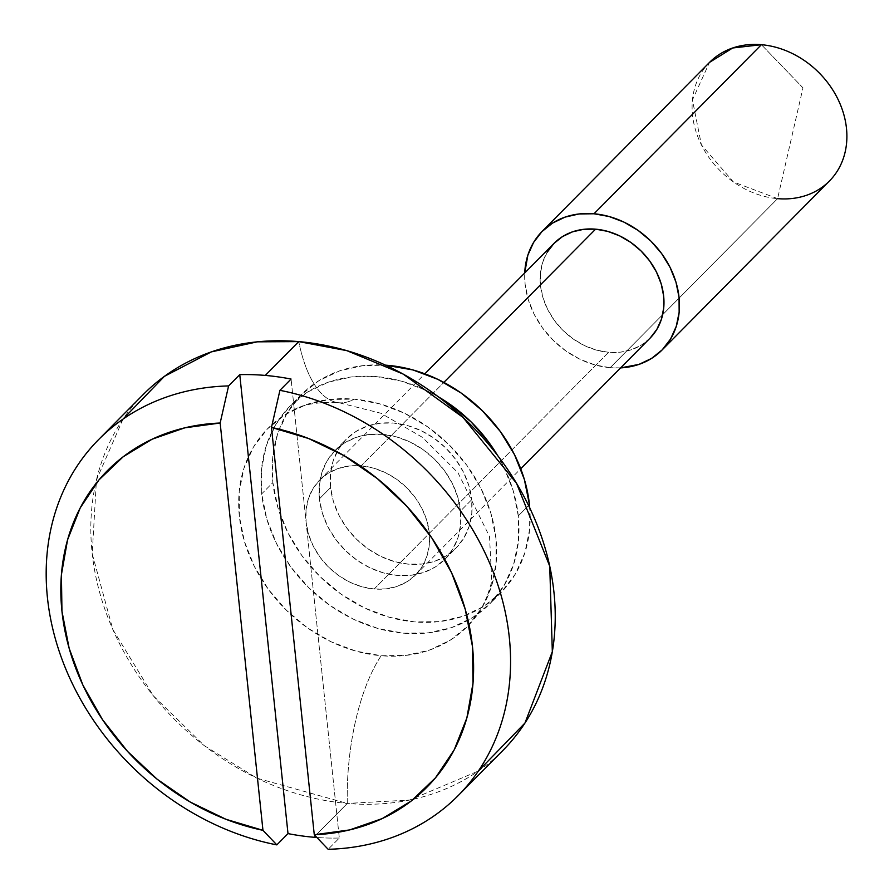 <?xml version="1.0" encoding="UTF-8"?>
<svg xmlns="http://www.w3.org/2000/svg" width="894" height="894" viewBox="0 0 894 894"><rect width="100%" height="100%" fill="white"/><g stroke="black" fill="none" stroke-linecap="round" stroke-linejoin="round"><path stroke-width="0.67" stroke-dasharray="4.47 3.35" d="M123.026 419.107L96.429 480.033L92.227 553.799L112.845 629.521L153.31 695.767L204.279 745.641L256.869 778.16L347.297 803.438A140.559 56.344 -85.1 0 1 381.157 655.727A140.559 116.041 44.7 0 1 250.242 557.577A140.559 116.041 44.7 0 1 279.856 418.224A140.559 116.041 44.7 0 1 354.192 399.149A140.559 56.344 -85.1 0 1 338.714 402.713A140.559 56.344 -85.1 0 1 298.752 341.609A140.559 56.344 94.9 0 0 338.714 402.713A140.559 56.344 94.9 0 0 354.192 399.149L379.481 403.764L404.311 413.14L427.734 426.896L448.855 444.53L466.858 465.338L481.039 488.537L490.873 513.234L495.969 538.467L496.125 563.287L491.365 586.721L481.832 607.886L467.92 625.945L450.163 640.238L429.221 650.184L405.921 655.414L381.157 655.727L355.868 651.111L331.037 641.736L307.614 627.979L286.493 610.345L268.491 589.537L254.309 566.338L244.475 541.641L239.38 516.408L239.212 491.588L243.984 468.154L253.516 446.989L267.418 428.919L285.186 414.637L306.117 404.691L329.417 399.462L354.192 399.149A140.559 116.041 44.7 0 1 490.594 589.023A140.559 116.041 44.7 0 1 381.157 655.727A140.559 56.344 94.9 0 0 347.297 803.438A253.002 208.872 -135.3 0 0 502.797 750.547M650.195 338.033L641.668 344.883L631.611 349.655L620.436 352.169L608.546 352.314L374.15 589.012A67.463 55.696 44.7 0 1 313.191 545.966A67.463 55.696 44.7 0 1 319.739 479.966A67.463 55.696 44.7 0 1 361.198 465.863L443.86 382.386L361.198 465.863A67.463 55.696 44.7 0 1 422.158 508.898A67.463 55.696 44.7 0 1 415.609 574.909A67.463 55.696 44.7 0 1 374.15 589.012L608.546 352.314A67.463 55.696 -135.3 0 0 650.005 338.211M709.579 62.334A84.338 69.62 -135.3 0 0 701.388 144.839A84.338 69.62 -135.3 0 0 777.59 198.647L802.98 87.858L777.59 198.647L610.166 367.713L620.615 367.892A84.338 69.62 44.7 0 1 610.166 367.713L777.59 198.647A84.338 69.62 -135.3 0 0 829.42 181.013M802.98 87.858L761.409 44.7L802.98 87.858M313.816 837.253L347.297 803.438L313.816 837.253M339.318 838.024A253.002 208.872 44.7 0 1 316.912 837.499A253.002 208.872 44.7 0 0 339.318 838.024L291.075 379.056L339.318 838.024L328.154 849.3L339.318 838.024M143.263 394.5A253.002 208.872 -135.3 0 0 118.712 642.026A253.002 208.872 -135.3 0 0 347.297 803.438L409.664 800.041L478.379 771.019M777.59 198.647L733.404 181.951L701.41 144.884L692.437 99.972L709.512 62.39M610.166 367.713A84.338 69.62 44.7 0 1 524.744 272.949L525.091 284.124L528.153 299.267L534.053 314.085L542.557 327.997L553.364 340.491L566.036 351.063L580.083 359.321L594.991 364.942L610.166 367.713M553.956 243.459L554.112 243.28A67.463 55.696 -135.3 0 0 547.586 309.279A67.463 55.696 -135.3 0 0 608.546 352.314L596.41 350.102L584.486 345.609L573.244 338.994L563.108 330.534L554.47 320.544L547.653 309.413L542.937 297.557L540.49 285.443L540.412 273.53L542.703 262.288L547.273 252.13M374.15 589.012L386.029 588.867L397.215 586.352L407.262 581.581L415.788 574.719L422.471 566.047L427.041 555.889L429.332 544.647L429.254 532.735L426.807 520.621L422.091 508.764L415.274 497.634L406.636 487.643L396.5 479.184L385.258 472.568L373.334 468.076L361.198 465.863L349.308 466.009L338.133 468.523L328.076 473.295L319.549 480.145L312.878 488.828L308.307 498.975L306.016 510.228L306.094 522.141L308.542 534.254L313.258 546.111L320.063 557.241L328.701 567.232L338.837 575.691L350.09 582.296L362.003 586.799L374.15 589.012M460.555 510.966A77.309 63.82 44.7 0 1 444.921 559.286A77.309 63.82 44.7 0 1 369.691 567.679A77.309 63.82 44.7 0 1 319.437 498.83L330.601 487.554A77.309 63.82 -135.3 0 0 380.844 556.414A77.309 63.82 -135.3 0 0 456.085 548.022A77.309 63.82 -135.3 0 0 471.719 499.69L460.555 510.966L460.645 524.61L458.03 537.506L452.789 549.139L445.134 559.074L435.367 566.93L423.845 572.406L411.039 575.278L397.417 575.457L383.504 572.909L369.848 567.757L356.963 560.192L345.352 550.492L335.451 539.048L327.64 526.287L322.242 512.709L319.437 498.83L319.348 485.174L321.974 472.289L327.204 460.645L334.859 450.71L344.626 442.854L356.147 437.389L368.954 434.506L382.576 434.339L396.489 436.875L410.145 442.027L423.03 449.604L434.652 459.292L444.541 470.736L452.353 483.498L457.75 497.075L460.555 510.966L471.719 499.69L471.808 513.335L469.182 526.231L463.952 537.864L456.298 547.81L446.531 555.666L435.009 561.13L422.203 564.013L408.569 564.181L394.667 561.644L381.012 556.493L368.127 548.916L356.505 539.227L346.615 527.773L338.804 515.022L333.395 501.433L330.601 487.554L330.512 473.909L333.127 461.013L338.368 449.38L346.023 439.446L355.79 431.59L367.3 426.114L380.118 423.242L393.74 423.063L407.653 425.6L421.309 430.763L434.193 438.328L445.804 448.017L455.705 459.471L463.505 472.233L468.914 485.811L471.719 499.69A77.309 63.82 -135.3 0 0 421.465 430.83A77.309 63.82 -135.3 0 0 346.235 439.222A77.309 63.82 -135.3 0 0 330.601 487.554L319.437 498.83A77.309 63.82 44.7 0 1 335.071 450.498A77.309 63.82 44.7 0 1 410.301 442.105A77.309 63.82 44.7 0 1 460.555 510.966M501.031 592.521A140.559 116.041 -135.3 0 1 364.227 607.786A140.559 116.041 -135.3 0 1 272.871 482.592L272.704 457.773L277.475 434.339L286.996 413.173L300.909 395.114L318.677 380.822L339.608 370.876L362.908 365.646L385.56 365.165A140.559 116.041 -135.3 0 0 301.289 394.723A140.559 116.041 -135.3 0 0 272.871 482.592L261.707 493.857A140.559 116.041 44.7 0 1 290.125 405.999A140.559 116.041 44.7 0 1 438.496 396.902L426.639 390.6L401.797 381.224L376.508 376.609L351.744 376.922L328.444 382.151L307.514 392.097L289.745 406.379L275.833 424.449L266.311 445.603L261.54 469.048L261.707 493.857L266.803 519.101L276.626 543.798L290.818 566.997L308.81 587.805L329.931 605.428L353.353 619.196L378.196 628.56L403.485 633.187L428.248 632.874L451.548 627.633L472.479 617.687L490.247 603.405L504.16 585.335L513.681 564.181L518.453 540.747L518.285 515.927L528.589 505.535L518.285 515.927L513.19 490.683L503.367 465.998L497.511 455.348A140.559 116.041 44.7 0 1 518.285 515.927A140.559 116.041 44.7 0 1 489.867 603.796A140.559 116.041 44.7 0 1 353.074 619.05A140.559 116.041 44.7 0 1 261.707 493.857L272.871 482.592L277.967 507.826L287.79 532.522L301.982 555.722L319.974 576.529L341.095 594.164L364.517 607.92L389.359 617.296L414.637 621.911L439.412 621.598L462.712 616.368L483.643 606.423L501.411 592.141L515.324 574.071L524.845 552.905L529.617 529.471L529.762 507.971A140.559 116.041 -135.3 0 1 501.031 592.521L489.867 603.796M293.824 409.81C303.994 404.077 319.08 401.719 339.105 402.747L380.945 413.263L422.437 437.345L458.007 472.803L489.51 536.501L491.823 581.569L486.012 600.131M415.609 574.909L520.721 468.758M319.739 479.966L424.851 373.815M444.921 559.286L456.085 548.022M301.289 394.723L290.125 405.999M335.071 450.498L346.235 439.222"/><path stroke-width="1.34" d="M458.141 795.626A253.002 208.872 44.7 0 1 328.154 849.3A253.002 208.872 -135.3 0 0 509.301 637.467A253.002 208.872 -135.3 0 0 279.923 390.332L291.075 379.056A253.002 208.872 44.7 0 0 265.272 375.424A253.002 208.872 44.7 0 0 239.76 374.642L288.002 833.61L276.838 844.886L262.959 830.325L220.159 423.018L228.596 385.917A253.002 208.872 -135.3 0 0 47.449 597.751A253.002 208.872 -135.3 0 0 276.838 844.886L262.959 830.325A224.886 185.661 44.7 0 1 61.954 611.228A224.886 185.661 44.7 0 1 220.159 423.018L184.812 427.835L152.148 439.2L123.227 456.733L98.999 479.877L80.248 507.859L67.575 539.797L61.418 574.63L61.954 611.228L69.173 648.396L82.829 684.938L102.508 719.648L127.54 751.407L157.12 779.177L190.277 802.052L225.947 819.284L262.959 830.325L220.159 423.018L228.596 385.917L239.76 374.642L288.002 833.61A253.002 208.872 44.7 0 0 313.816 837.253A253.002 208.872 44.7 0 0 316.912 837.499A253.002 208.872 44.7 0 1 313.816 837.253A253.002 208.872 44.7 0 1 288.002 833.61L276.838 844.886A253.002 208.872 44.7 0 1 68.235 674.702A253.002 208.872 44.7 0 1 98.608 439.591A253.002 208.872 44.7 0 1 228.596 385.917L239.76 374.642A253.002 208.872 44.7 0 1 265.272 375.424L298.752 341.609L265.272 375.424A253.002 208.872 44.7 0 1 291.075 379.056L279.923 390.332A253.002 208.872 44.7 0 1 488.515 560.516A253.002 208.872 44.7 0 1 458.141 795.626L502.797 750.547A253.002 208.872 -135.3 0 0 527.348 503.02A253.002 208.872 -135.3 0 0 298.752 341.609L257.293 341.832L211.342 351.89L164.384 376.363L123.026 419.107M520.721 468.758L650.005 338.211A67.463 55.696 -135.3 0 0 656.554 272.212A67.463 55.696 -135.3 0 0 595.594 229.166L443.86 382.386L595.594 229.166L607.741 231.378L619.654 235.882L630.907 242.486L641.043 250.946L649.681 260.936L656.487 272.067L661.202 283.923L663.65 296.037L663.728 307.949L661.437 319.203L656.866 329.35L650.195 338.033M593.985 213.767A84.338 69.62 44.7 0 1 670.176 267.574A84.338 69.62 44.7 0 1 661.996 350.079A84.338 69.62 44.7 0 1 620.615 367.892L638.998 364.383L651.558 358.416L662.219 349.845L670.567 339.005L676.277 326.31L679.149 312.252L679.049 297.356L675.987 282.213L670.087 267.395L661.582 253.483L650.776 240.989L638.115 230.417L624.057 222.159L609.149 216.538L593.985 213.767L761.409 44.7L593.985 213.767L579.122 213.957L565.142 217.097L552.581 223.064L541.92 231.635L533.573 242.475L527.862 255.17L524.733 272.949A84.338 69.62 44.7 0 1 542.144 231.401A84.338 69.62 44.7 0 1 593.985 213.767M661.996 350.079L829.42 181.013A84.338 69.62 -135.3 0 0 837.6 98.508A84.338 69.62 -135.3 0 0 761.409 44.7A84.338 69.62 44.7 0 1 846.473 128.289A84.338 69.62 44.7 0 1 777.59 198.647M271.474 427.433L314.275 834.739L349.632 829.923L382.286 818.558L411.206 801.024L435.434 777.881L454.186 749.887L466.858 717.96L473.015 683.128L472.479 646.53L465.271 609.362L451.604 572.819L431.925 538.11L406.893 506.35L377.313 478.581L344.156 455.705L308.486 438.473L271.474 427.433A224.886 185.661 44.7 0 1 472.479 646.53A224.886 185.661 44.7 0 1 314.275 834.739L328.154 849.3L314.275 834.739L271.474 427.433L279.923 390.332L271.474 427.433M478.379 771.019L524.957 723.034L552.324 651.692L549.743 566.237L516.531 483.308L463.047 417.442L403.149 374.072L346.872 350.66L298.752 341.609A253.002 208.872 -135.3 0 0 143.263 394.5L98.608 439.591M709.512 62.39L732.689 47.985L761.409 44.7A84.338 69.62 -135.3 0 0 709.579 62.334L542.144 231.401M547.273 252.13L553.956 243.459L562.482 236.597L572.529 231.825L583.715 229.311L595.594 229.166A67.463 55.696 -135.3 0 0 554.135 243.269L424.851 373.815M529.449 504.652A140.559 116.041 -135.3 0 0 385.56 365.165L412.961 369.948L437.792 379.324L461.226 393.081L482.335 410.715L500.338 431.523L514.531 454.722L524.353 479.419L529.449 504.652L528.589 505.535L529.449 504.652L529.762 507.971A140.559 116.041 -135.3 0 0 529.449 504.652M438.496 396.902A140.559 116.041 44.7 0 1 497.5 455.337L489.174 442.798L471.183 421.979L450.062 404.356L438.496 396.902"/></g></svg>

